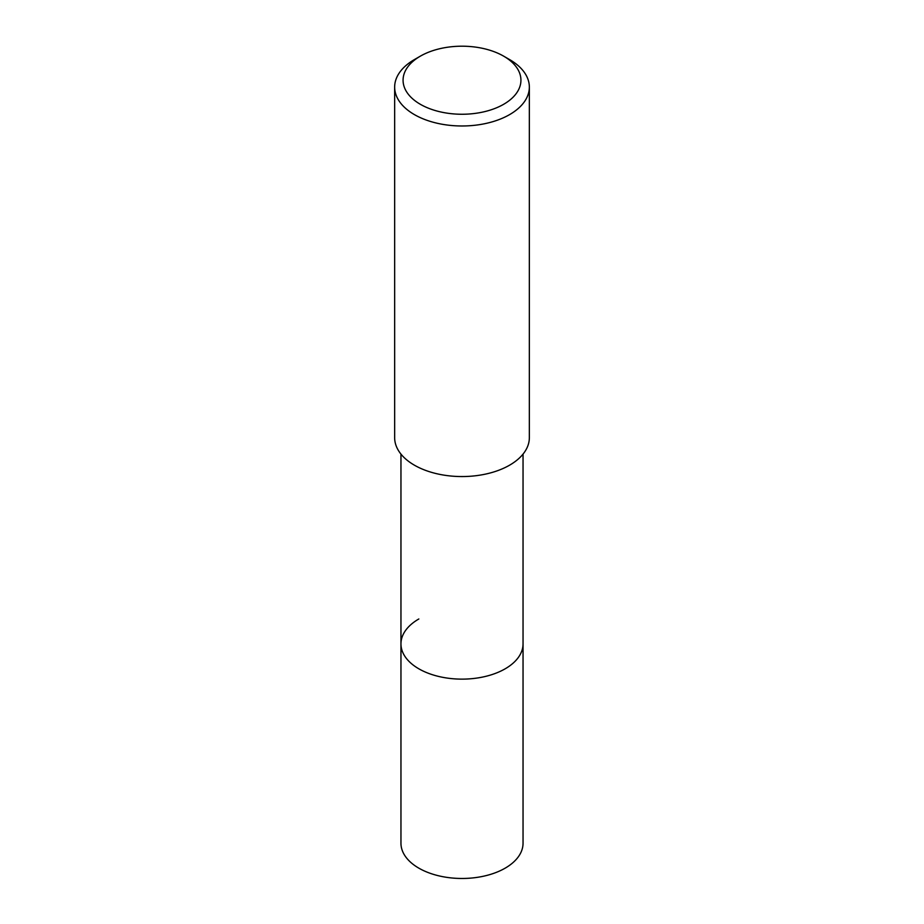 <?xml version="1.0" encoding="UTF-8"?>
<svg xmlns="http://www.w3.org/2000/svg" width="924" height="924" viewBox="0 0 924 924"><rect width="100%" height="100%" fill="white"/><g stroke="black" fill="none" stroke-linecap="round" stroke-linejoin="round"><path stroke-width="1.39" d="M400.958 454.111L400.958 843.242A61.042 35.239 0 0 0 438.646 875.79A61.042 35.239 0 0 0 505.162 868.156A61.042 35.239 0 0 0 523.042 843.242L523.042 643.889A61.042 35.239 180 0 1 505.162 668.814A61.042 35.239 180 0 1 438.646 676.449A61.042 35.239 180 0 1 400.958 643.889A61.042 35.239 180 0 1 418.838 618.976M400.958 643.889A61.042 35.239 0 0 0 438.646 676.449A61.042 35.239 0 0 0 505.162 668.814A61.042 35.239 0 0 0 523.042 643.889L523.042 454.111M394.652 87.099L394.652 437.676A67.348 38.889 0 0 0 436.22 473.596A67.348 38.889 0 0 0 509.621 465.165A67.348 38.889 0 0 0 529.348 437.676L529.348 87.099A67.348 38.889 180 0 1 509.621 114.599A67.348 38.889 180 0 1 436.22 123.019A67.348 38.889 180 0 1 394.652 87.099A67.348 38.889 180 0 1 414.379 59.598L420.328 56.168A58.928 34.026 180 0 1 503.672 56.168A58.928 34.026 180 0 1 503.672 104.285A58.928 34.026 180 0 1 420.328 104.285A58.928 34.026 180 0 1 420.328 56.168L414.379 59.598M503.672 56.168L509.621 59.598A67.348 38.889 180 0 1 529.348 87.099"/></g></svg>
